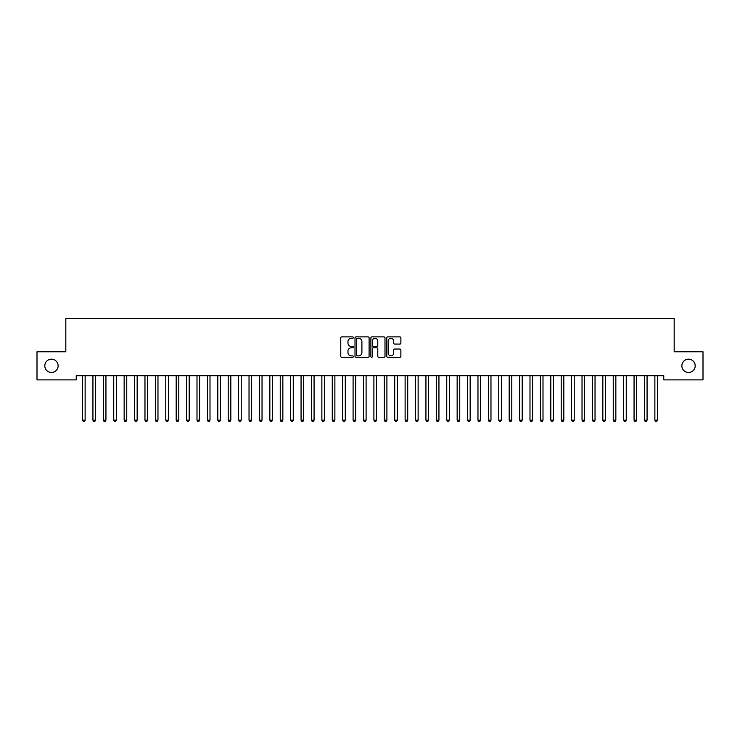 <?xml version="1.0" encoding="UTF-8"?>
<svg xmlns="http://www.w3.org/2000/svg" width="740" height="740" viewBox="0 0 740 740"><rect width="100%" height="100%" fill="white"/><g stroke="black" fill="none" stroke-linecap="round" stroke-linejoin="round"><path stroke-width="1.11" d="M353.35 337.597A0.712 0.712 0 0 0 352.638 336.885L341.778 336.885A1.018 1.018 0 0 0 340.761 337.903L340.761 356.292A1.018 1.018 0 0 0 341.778 357.309L352.638 357.309A0.712 0.712 0 0 0 353.35 356.597A0.712 0.712 0 0 0 352.638 355.885L351.232 355.885A3.265 3.265 0 0 1 347.966 352.61L347.966 351.084A3.265 3.265 0 0 1 351.232 347.809L352.638 347.809A0.712 0.712 0 0 0 353.35 347.097A0.712 0.712 0 0 0 352.638 346.385L351.232 346.385A3.265 3.265 0 0 1 347.966 343.11L347.966 341.584A3.265 3.265 0 0 1 351.232 338.31L352.638 338.31A0.712 0.712 0 0 0 353.35 337.597M681.873 365.828A6.66 6.66 0 0 0 688.533 372.488A6.66 6.66 0 0 0 695.193 365.828A6.66 6.66 0 0 0 688.533 359.168A6.66 6.66 0 0 0 681.873 365.828M44.807 365.828A6.66 6.66 0 0 0 51.467 372.488A6.66 6.66 0 0 0 58.127 365.828A6.66 6.66 0 0 0 51.467 359.168A6.66 6.66 0 0 0 44.807 365.828M399.85 344.082A1.018 1.018 0 0 0 400.877 343.064L400.877 337.903A1.018 1.018 0 0 0 399.85 336.885L387.797 336.885A1.018 1.018 0 0 0 386.779 337.903L386.779 356.292A1.018 1.018 0 0 0 387.797 357.309L399.85 357.309A1.018 1.018 0 0 0 400.877 356.292L400.877 350.057A1.018 1.018 0 0 0 399.85 349.039L394.697 349.039A1.018 1.018 0 0 0 393.671 350.057L393.671 353.147A2.729 2.729 0 0 1 390.942 355.885A2.729 2.729 0 0 1 388.204 353.147L388.204 341.048A2.729 2.729 0 0 1 390.942 338.31A2.729 2.729 0 0 1 393.671 341.048L393.671 343.064A1.018 1.018 0 0 0 394.697 344.082L399.85 344.082M663.771 375.716L76.229 375.716L76.229 379.879L37 379.879L37 351.778L65.823 351.778L65.823 318.478L674.177 318.478L674.177 351.778L703 351.778L703 379.879L663.771 379.879L663.771 375.716M369.103 337.903A1.018 1.018 0 0 0 368.085 336.885L356.032 336.885A1.018 1.018 0 0 0 355.006 337.903L355.006 356.292A1.018 1.018 0 0 0 356.032 357.309L368.085 357.309A1.018 1.018 0 0 0 369.103 356.292L369.103 337.903M371.915 336.885L383.968 336.885A1.018 1.018 0 0 1 384.994 337.903L384.994 356.292A1.018 1.018 0 0 1 383.968 357.309L378.806 357.309A1.018 1.018 0 0 1 377.789 356.292L377.789 348.836A1.018 1.018 0 0 0 376.771 347.809L373.349 347.809A1.018 1.018 0 0 0 372.322 348.836L372.322 356.597A0.712 0.712 0 0 1 371.61 357.309A0.712 0.712 0 0 1 370.897 356.597L370.897 337.903A1.018 1.018 0 0 1 371.915 336.885M357.152 338.31A0.712 0.712 0 0 0 356.44 339.031L356.44 355.163A0.712 0.712 0 0 0 357.152 355.885L358.641 355.885A3.265 3.265 0 0 0 361.906 352.61L361.906 341.584A3.265 3.265 0 0 0 358.641 338.31L357.152 338.31M377.789 341.094A2.729 2.729 0 0 0 375.06 338.365A2.729 2.729 0 0 0 372.322 341.094L372.322 345.358A1.018 1.018 0 0 0 373.349 346.385L376.771 346.385A1.018 1.018 0 0 0 377.789 345.358L377.789 341.094M82.455 375.865A1.045 1.045 -179.6 0 1 82.529 376.253A1.045 1.045 179.6 0 0 82.455 375.865L82.39 375.716M85.267 375.716L85.202 375.865A1.045 1.045 179.6 0 0 85.128 376.253L85.128 420.172L82.529 420.172L82.529 376.253M85.128 420.172L84.351 421.523L83.306 421.523L82.529 420.172M92.861 375.865A1.045 1.045 -179.6 0 1 92.935 376.253A1.045 1.045 179.6 0 0 92.861 375.865L92.796 375.716M103.267 375.865A1.045 1.045 -179.6 0 1 103.341 376.253A1.045 1.045 179.6 0 0 103.267 375.865L103.202 375.716M95.673 375.716L95.608 375.865A1.045 1.045 179.6 0 0 95.534 376.253L95.534 420.172L92.935 420.172L92.935 376.253M95.534 420.172L94.757 421.523L93.712 421.523L92.935 420.172M106.079 375.716L106.014 375.865A1.045 1.045 179.6 0 0 105.94 376.253L105.94 420.172L103.341 420.172L103.341 376.253M105.94 420.172L105.163 421.523L104.118 421.523L103.341 420.172M113.673 375.865A1.045 1.045 -179.6 0 1 113.747 376.253A1.045 1.045 179.6 0 0 113.673 375.865L113.608 375.716M124.079 375.865A1.045 1.045 -179.6 0 1 124.154 376.253A1.045 1.045 179.6 0 0 124.079 375.865L124.015 375.716M116.485 375.716L116.421 375.865A1.045 1.045 179.6 0 0 116.347 376.253L116.347 420.172L113.747 420.172L113.747 376.253M116.347 420.172L115.57 421.523L114.524 421.523L113.747 420.172M126.892 375.716L126.827 375.865A1.045 1.045 179.6 0 0 126.753 376.253L126.753 420.172L124.154 420.172L124.154 376.253M126.753 420.172L125.976 421.523L124.931 421.523L124.154 420.172M134.486 375.865A1.045 1.045 -179.6 0 1 134.56 376.253A1.045 1.045 179.6 0 0 134.486 375.865L134.421 375.716M137.298 375.716L137.233 375.865A1.045 1.045 179.6 0 0 137.159 376.253L137.159 420.172L134.56 420.172L134.56 376.253M137.159 420.172L136.382 421.523L135.337 421.523L134.56 420.172M144.892 375.865A1.045 1.045 -179.6 0 1 144.966 376.253A1.045 1.045 179.6 0 0 144.892 375.865L144.827 375.716M147.704 375.716L147.639 375.865A1.045 1.045 179.6 0 0 147.565 376.253L147.565 420.172L144.966 420.172L144.966 376.253M147.565 420.172L146.788 421.523L145.743 421.523L144.966 420.172M155.298 375.865A1.045 1.045 -179.6 0 1 155.372 376.253A1.045 1.045 179.6 0 0 155.298 375.865L155.233 375.716M158.11 375.716L158.046 375.865A1.045 1.045 179.6 0 0 157.972 376.253L157.972 420.172L155.372 420.172L155.372 376.253M157.972 420.172L157.195 421.523L156.149 421.523L155.372 420.172M165.704 375.865A1.045 1.045 -179.6 0 1 165.779 376.253A1.045 1.045 179.6 0 0 165.704 375.865L165.64 375.716M168.517 375.716L168.452 375.865A1.045 1.045 179.6 0 0 168.378 376.253L168.378 420.172L165.779 420.172L165.779 376.253M168.378 420.172L167.601 421.523L166.556 421.523L165.779 420.172M176.111 375.865A1.045 1.045 -179.6 0 1 176.185 376.253A1.045 1.045 179.6 0 0 176.111 375.865L176.046 375.716M178.923 375.716L178.858 375.865A1.045 1.045 179.6 0 0 178.784 376.253L178.784 420.172L176.185 420.172L176.185 376.253M178.784 420.172L178.007 421.523L176.962 421.523L176.185 420.172M186.517 375.865A1.045 1.045 -179.6 0 1 186.591 376.253A1.045 1.045 179.6 0 0 186.517 375.865L186.452 375.716M189.329 375.716L189.264 375.865A1.045 1.045 179.6 0 0 189.19 376.253L189.19 420.172L186.591 420.172L186.591 376.253M189.19 420.172L188.413 421.523L187.368 421.523L186.591 420.172M196.923 375.865A1.045 1.045 -179.6 0 1 196.997 376.253A1.045 1.045 179.6 0 0 196.923 375.865L196.858 375.716M199.735 375.716L199.671 375.865A1.045 1.045 179.6 0 0 199.597 376.253L199.597 420.172L196.997 420.172L196.997 376.253M199.597 420.172L198.82 421.523L197.774 421.523L196.997 420.172M207.329 375.865A1.045 1.045 -179.6 0 1 207.404 376.253A1.045 1.045 179.6 0 0 207.329 375.865L207.265 375.716M210.142 375.716L210.077 375.865A1.045 1.045 179.6 0 0 210.003 376.253L210.003 420.172L207.404 420.172L207.404 376.253M210.003 420.172L209.226 421.523L208.181 421.523L207.404 420.172M217.736 375.865A1.045 1.045 -179.6 0 1 217.81 376.253A1.045 1.045 179.6 0 0 217.736 375.865L217.671 375.716M220.548 375.716L220.483 375.865A1.045 1.045 179.6 0 0 220.409 376.253L220.409 420.172L217.81 420.172L217.81 376.253M220.409 420.172L219.632 421.523L218.587 421.523L217.81 420.172M228.142 375.865A1.045 1.045 -179.6 0 1 228.216 376.253A1.045 1.045 179.6 0 0 228.142 375.865L228.077 375.716M230.954 375.716L230.889 375.865A1.045 1.045 179.6 0 0 230.815 376.253L230.815 420.172L228.216 420.172L228.216 376.253M230.815 420.172L230.038 421.523L228.993 421.523L228.216 420.172M238.548 375.865A1.045 1.045 -179.6 0 1 238.622 376.253A1.045 1.045 179.6 0 0 238.548 375.865L238.483 375.716M241.36 375.716L241.296 375.865A1.045 1.045 179.6 0 0 241.221 376.253L241.221 420.172L238.622 420.172L238.622 376.253M241.221 420.172L240.445 421.523L239.399 421.523L238.622 420.172M248.954 375.865A1.045 1.045 -179.6 0 1 249.029 376.253A1.045 1.045 179.6 0 0 248.954 375.865L248.89 375.716M251.767 375.716L251.702 375.865A1.045 1.045 179.6 0 0 251.628 376.253L251.628 420.172L249.029 420.172L249.029 376.253M251.628 420.172L250.851 421.523L249.806 421.523L249.029 420.172M259.361 375.865A1.045 1.045 -179.6 0 1 259.435 376.253A1.045 1.045 179.6 0 0 259.361 375.865L259.296 375.716M262.173 375.716L262.108 375.865A1.045 1.045 179.6 0 0 262.034 376.253L262.034 420.172L259.435 420.172L259.435 376.253M262.034 420.172L261.257 421.523L260.212 421.523L259.435 420.172M269.767 375.865A1.045 1.045 -179.6 0 1 269.841 376.253A1.045 1.045 179.6 0 0 269.767 375.865L269.702 375.716M272.579 375.716L272.514 375.865A1.045 1.045 179.6 0 0 272.44 376.253L272.44 420.172L269.841 420.172L269.841 376.253M272.44 420.172L271.663 421.523L270.618 421.523L269.841 420.172M280.173 375.865A1.045 1.045 -179.6 0 1 280.247 376.253A1.045 1.045 179.6 0 0 280.173 375.865L280.108 375.716M282.985 375.716L282.921 375.865A1.045 1.045 179.6 0 0 282.846 376.253L282.846 420.172L280.247 420.172L280.247 376.253M282.846 420.172L282.07 421.523L281.024 421.523L280.247 420.172M290.579 375.865A1.045 1.045 -179.6 0 1 290.654 376.253A1.045 1.045 179.6 0 0 290.579 375.865L290.515 375.716M293.392 375.716L293.327 375.865A1.045 1.045 179.6 0 0 293.253 376.253L293.253 420.172L290.654 420.172L290.654 376.253M293.253 420.172L292.476 421.523L291.43 421.523L290.654 420.172M300.986 375.865A1.045 1.045 -179.6 0 1 301.06 376.253A1.045 1.045 179.6 0 0 300.986 375.865L300.921 375.716M303.798 375.716L303.733 375.865A1.045 1.045 179.6 0 0 303.659 376.253L303.659 420.172L301.06 420.172L301.06 376.253M303.659 420.172L302.882 421.523L301.837 421.523L301.06 420.172M311.392 375.865A1.045 1.045 -179.6 0 1 311.466 376.253A1.045 1.045 179.6 0 0 311.392 375.865L311.327 375.716M314.204 375.716L314.139 375.865A1.045 1.045 179.6 0 0 314.065 376.253L314.065 420.172L311.466 420.172L311.466 376.253M314.065 420.172L313.288 421.523L312.243 421.523L311.466 420.172M321.798 375.865A1.045 1.045 -179.6 0 1 321.872 376.253A1.045 1.045 179.6 0 0 321.798 375.865L321.733 375.716M324.61 375.716L324.546 375.865A1.045 1.045 179.6 0 0 324.471 376.253L324.471 420.172L321.872 420.172L321.872 376.253M324.471 420.172L323.695 421.523L322.649 421.523L321.872 420.172M332.204 375.865A1.045 1.045 -179.6 0 1 332.279 376.253A1.045 1.045 179.6 0 0 332.204 375.865L332.14 375.716M335.017 375.716L334.952 375.865A1.045 1.045 179.6 0 0 334.878 376.253L334.878 420.172L332.279 420.172L332.279 376.253M334.878 420.172L334.101 421.523L333.055 421.523L332.279 420.172M342.611 375.865A1.045 1.045 -179.6 0 1 342.685 376.253A1.045 1.045 179.6 0 0 342.611 375.865L342.546 375.716M345.423 375.716L345.358 375.865A1.045 1.045 179.6 0 0 345.284 376.253L345.284 420.172L342.685 420.172L342.685 376.253M345.284 420.172L344.507 421.523L343.462 421.523L342.685 420.172M353.017 375.865A1.045 1.045 -179.6 0 1 353.091 376.253A1.045 1.045 179.6 0 0 353.017 375.865L352.952 375.716M355.829 375.716L355.764 375.865A1.045 1.045 179.6 0 0 355.69 376.253L355.69 420.172L353.091 420.172L353.091 376.253M355.69 420.172L354.913 421.523L353.868 421.523L353.091 420.172M363.423 375.865A1.045 1.045 -179.6 0 1 363.497 376.253A1.045 1.045 179.6 0 0 363.423 375.865L363.358 375.716M366.235 375.716L366.171 375.865A1.045 1.045 179.6 0 0 366.096 376.253L366.096 420.172L363.497 420.172L363.497 376.253M366.096 420.172L365.32 421.523L364.274 421.523L363.497 420.172M373.829 375.865A1.045 1.045 -179.6 0 1 373.904 376.253A1.045 1.045 179.6 0 0 373.829 375.865L373.765 375.716M376.642 375.716L376.577 375.865A1.045 1.045 179.6 0 0 376.503 376.253L376.503 420.172L373.904 420.172L373.904 376.253M376.503 420.172L375.726 421.523L374.68 421.523L373.904 420.172M384.236 375.865A1.045 1.045 -179.6 0 1 384.31 376.253A1.045 1.045 179.6 0 0 384.236 375.865L384.171 375.716M387.048 375.716L386.983 375.865A1.045 1.045 179.6 0 0 386.909 376.253L386.909 420.172L384.31 420.172L384.31 376.253M386.909 420.172L386.132 421.523L385.087 421.523L384.31 420.172M394.642 375.865A1.045 1.045 -179.6 0 1 394.716 376.253A1.045 1.045 179.6 0 0 394.642 375.865L394.577 375.716M397.454 375.716L397.389 375.865A1.045 1.045 179.6 0 0 397.315 376.253L397.315 420.172L394.716 420.172L394.716 376.253M397.315 420.172L396.538 421.523L395.493 421.523L394.716 420.172M405.048 375.865A1.045 1.045 -179.6 0 1 405.122 376.253A1.045 1.045 179.6 0 0 405.048 375.865L404.983 375.716M407.86 375.716L407.796 375.865A1.045 1.045 179.6 0 0 407.721 376.253L407.721 420.172L405.122 420.172L405.122 376.253M407.721 420.172L406.945 421.523L405.899 421.523L405.122 420.172M415.454 375.865A1.045 1.045 -179.6 0 1 415.529 376.253A1.045 1.045 179.6 0 0 415.454 375.865L415.39 375.716M418.267 375.716L418.202 375.865A1.045 1.045 179.6 0 0 418.128 376.253L418.128 420.172L415.529 420.172L415.529 376.253M418.128 420.172L417.351 421.523L416.305 421.523L415.529 420.172M425.861 375.865A1.045 1.045 -179.6 0 1 425.935 376.253A1.045 1.045 179.6 0 0 425.861 375.865L425.796 375.716M428.673 375.716L428.608 375.865A1.045 1.045 179.6 0 0 428.534 376.253L428.534 420.172L425.935 420.172L425.935 376.253M428.534 420.172L427.757 421.523L426.712 421.523L425.935 420.172M436.267 375.865A1.045 1.045 -179.6 0 1 436.341 376.253A1.045 1.045 179.6 0 0 436.267 375.865L436.202 375.716M439.079 375.716L439.014 375.865A1.045 1.045 179.6 0 0 438.94 376.253L438.94 420.172L436.341 420.172L436.341 376.253M438.94 420.172L438.163 421.523L437.118 421.523L436.341 420.172M446.673 375.865A1.045 1.045 -179.6 0 1 446.747 376.253A1.045 1.045 179.6 0 0 446.673 375.865L446.608 375.716M449.485 375.716L449.421 375.865A1.045 1.045 179.6 0 0 449.346 376.253L449.346 420.172L446.747 420.172L446.747 376.253M449.346 420.172L448.57 421.523L447.524 421.523L446.747 420.172M457.079 375.865A1.045 1.045 -179.6 0 1 457.154 376.253A1.045 1.045 179.6 0 0 457.079 375.865L457.015 375.716M459.892 375.716L459.827 375.865A1.045 1.045 179.6 0 0 459.753 376.253L459.753 420.172L457.154 420.172L457.154 376.253M459.753 420.172L458.976 421.523L457.931 421.523L457.154 420.172M467.486 375.865A1.045 1.045 -179.6 0 1 467.56 376.253A1.045 1.045 179.6 0 0 467.486 375.865L467.421 375.716M470.298 375.716L470.233 375.865A1.045 1.045 179.6 0 0 470.159 376.253L470.159 420.172L467.56 420.172L467.56 376.253M470.159 420.172L469.382 421.523L468.337 421.523L467.56 420.172M477.892 375.865A1.045 1.045 -179.6 0 1 477.966 376.253A1.045 1.045 179.6 0 0 477.892 375.865L477.827 375.716M480.704 375.716L480.639 375.865A1.045 1.045 179.6 0 0 480.565 376.253L480.565 420.172L477.966 420.172L477.966 376.253M480.565 420.172L479.788 421.523L478.743 421.523L477.966 420.172M488.298 375.865A1.045 1.045 -179.6 0 1 488.372 376.253A1.045 1.045 179.6 0 0 488.298 375.865L488.234 375.716M491.11 375.716L491.046 375.865A1.045 1.045 179.6 0 0 490.971 376.253L490.971 420.172L488.372 420.172L488.372 376.253M490.971 420.172L490.195 421.523L489.149 421.523L488.372 420.172M498.704 375.865A1.045 1.045 -179.6 0 1 498.779 376.253A1.045 1.045 179.6 0 0 498.704 375.865L498.64 375.716M501.516 375.716L501.452 375.865A1.045 1.045 179.6 0 0 501.378 376.253L501.378 420.172L498.779 420.172L498.779 376.253M501.378 420.172L500.601 421.523L499.555 421.523L498.779 420.172M509.111 375.865A1.045 1.045 -179.6 0 1 509.185 376.253A1.045 1.045 179.6 0 0 509.111 375.865L509.046 375.716M511.923 375.716L511.858 375.865A1.045 1.045 179.6 0 0 511.784 376.253L511.784 420.172L509.185 420.172L509.185 376.253M511.784 420.172L511.007 421.523L509.962 421.523L509.185 420.172M519.517 375.865A1.045 1.045 -179.6 0 1 519.591 376.253A1.045 1.045 179.6 0 0 519.517 375.865L519.452 375.716M522.329 375.716L522.264 375.865A1.045 1.045 179.6 0 0 522.19 376.253L522.19 420.172L519.591 420.172L519.591 376.253M522.19 420.172L521.413 421.523L520.368 421.523L519.591 420.172M529.923 375.865A1.045 1.045 -179.6 0 1 529.997 376.253A1.045 1.045 179.6 0 0 529.923 375.865L529.859 375.716M532.735 375.716L532.671 375.865A1.045 1.045 179.6 0 0 532.596 376.253L532.596 420.172L529.997 420.172L529.997 376.253M532.596 420.172L531.82 421.523L530.774 421.523L529.997 420.172M540.33 375.865A1.045 1.045 -179.6 0 1 540.404 376.253A1.045 1.045 179.6 0 0 540.33 375.865L540.265 375.716M543.141 375.716L543.077 375.865A1.045 1.045 179.6 0 0 543.003 376.253L543.003 420.172L540.404 420.172L540.404 376.253M543.003 420.172L542.226 421.523L541.18 421.523L540.404 420.172M550.736 375.865A1.045 1.045 -179.6 0 1 550.81 376.253A1.045 1.045 179.6 0 0 550.736 375.865L550.671 375.716M553.548 375.716L553.483 375.865A1.045 1.045 179.6 0 0 553.409 376.253L553.409 420.172L550.81 420.172L550.81 376.253M553.409 420.172L552.632 421.523L551.587 421.523L550.81 420.172M561.142 375.865A1.045 1.045 -179.6 0 1 561.216 376.253A1.045 1.045 179.6 0 0 561.142 375.865L561.077 375.716M563.954 375.716L563.889 375.865A1.045 1.045 179.6 0 0 563.815 376.253L563.815 420.172L561.216 420.172L561.216 376.253M563.815 420.172L563.038 421.523L561.993 421.523L561.216 420.172M571.548 375.865A1.045 1.045 -179.6 0 1 571.622 376.253A1.045 1.045 179.6 0 0 571.548 375.865L571.484 375.716M574.36 375.716L574.296 375.865A1.045 1.045 179.6 0 0 574.221 376.253L574.221 420.172L571.622 420.172L571.622 376.253M574.221 420.172L573.445 421.523L572.399 421.523L571.622 420.172M581.955 375.865A1.045 1.045 -179.6 0 1 582.029 376.253A1.045 1.045 179.6 0 0 581.955 375.865L581.89 375.716M584.766 375.716L584.702 375.865A1.045 1.045 179.6 0 0 584.628 376.253L584.628 420.172L582.029 420.172L582.029 376.253M584.628 420.172L583.851 421.523L582.805 421.523L582.029 420.172M592.361 375.865A1.045 1.045 -179.6 0 1 592.435 376.253A1.045 1.045 179.6 0 0 592.361 375.865L592.296 375.716M595.173 375.716L595.108 375.865A1.045 1.045 179.6 0 0 595.034 376.253L595.034 420.172L592.435 420.172L592.435 376.253M595.034 420.172L594.257 421.523L593.212 421.523L592.435 420.172M602.767 375.865A1.045 1.045 -179.6 0 1 602.841 376.253A1.045 1.045 179.6 0 0 602.767 375.865L602.702 375.716M605.579 375.716L605.514 375.865A1.045 1.045 179.6 0 0 605.44 376.253L605.44 420.172L602.841 420.172L602.841 376.253M605.44 420.172L604.663 421.523L603.618 421.523L602.841 420.172M613.173 375.865A1.045 1.045 -179.6 0 1 613.247 376.253A1.045 1.045 179.6 0 0 613.173 375.865L613.109 375.716M615.985 375.716L615.921 375.865A1.045 1.045 179.6 0 0 615.846 376.253L615.846 420.172L613.247 420.172L613.247 376.253M615.846 420.172L615.07 421.523L614.024 421.523L613.247 420.172M623.58 375.865A1.045 1.045 -179.6 0 1 623.654 376.253A1.045 1.045 179.6 0 0 623.58 375.865L623.515 375.716M626.391 375.716L626.327 375.865A1.045 1.045 179.6 0 0 626.253 376.253L626.253 420.172L623.654 420.172L623.654 376.253M626.253 420.172L625.476 421.523L624.43 421.523L623.654 420.172M633.986 375.865A1.045 1.045 -179.6 0 1 634.06 376.253A1.045 1.045 179.6 0 0 633.986 375.865L633.921 375.716M636.798 375.716L636.733 375.865A1.045 1.045 179.6 0 0 636.659 376.253L636.659 420.172L634.06 420.172L634.06 376.253M636.659 420.172L635.882 421.523L634.837 421.523L634.06 420.172M644.392 375.865A1.045 1.045 -179.6 0 1 644.466 376.253A1.045 1.045 179.6 0 0 644.392 375.865L644.327 375.716M647.204 375.716L647.139 375.865A1.045 1.045 179.6 0 0 647.065 376.253L647.065 420.172L644.466 420.172L644.466 376.253M647.065 420.172L646.288 421.523L645.243 421.523L644.466 420.172M654.798 375.865A1.045 1.045 -179.6 0 1 654.872 376.253A1.045 1.045 179.6 0 0 654.798 375.865L654.734 375.716M657.61 375.716L657.546 375.865A1.045 1.045 179.6 0 0 657.471 376.253L657.471 420.172L654.872 420.172L654.872 376.253M657.471 420.172L656.695 421.523L655.649 421.523L654.872 420.172"/></g></svg>
